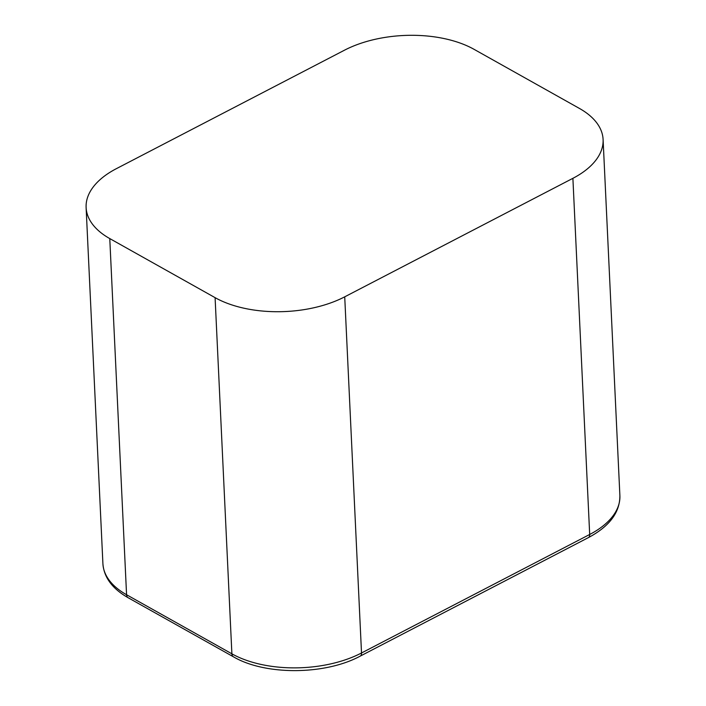 <?xml version="1.0" encoding="UTF-8"?>
<svg xmlns="http://www.w3.org/2000/svg" width="706" height="706" viewBox="0 0 706 706"><rect width="100%" height="100%" fill="white"/><g stroke="black" fill="none" stroke-linecap="round" stroke-linejoin="round"><path stroke-width="1.06" d="M109.774 238.584A91.851 49.288 177.3 0 1 86.114 207.546L102.908 563.697A91.851 49.288 -2.7 0 0 126.568 594.734L109.774 238.584L215.092 297.658L231.886 653.818A91.851 49.288 -2.7 0 0 361.516 652.979L344.722 296.829A91.851 49.288 177.3 0 1 215.092 297.658M86.114 207.546A91.851 49.288 177.3 0 1 116.314 168.699L344.484 50.197A91.851 49.288 -2.7 0 1 474.114 49.358L579.432 108.433A91.851 49.288 -2.7 0 1 603.092 139.47L619.886 495.621C619.956 512.406 609.454 526.394 588.407 537.61A6.125 3.371 -117.4 0 0 589.687 534.477L572.893 178.327L344.722 296.829M572.893 178.327A91.851 49.288 -2.7 0 0 603.092 139.47M126.568 594.734L231.886 653.818A6.125 3.918 -60.7 0 0 233.43 656.801L128.113 597.717A6.125 3.918 -60.7 0 1 126.568 594.734M233.43 656.801C265.244 675.527 325.148 675.121 360.236 656.112A6.125 3.371 -117.4 0 0 361.516 652.979L589.687 534.477A91.851 49.288 -2.7 0 0 619.886 495.621M128.113 597.717C112.333 588.725 103.932 577.384 102.908 563.697M360.236 656.112L588.407 537.61"/></g></svg>

